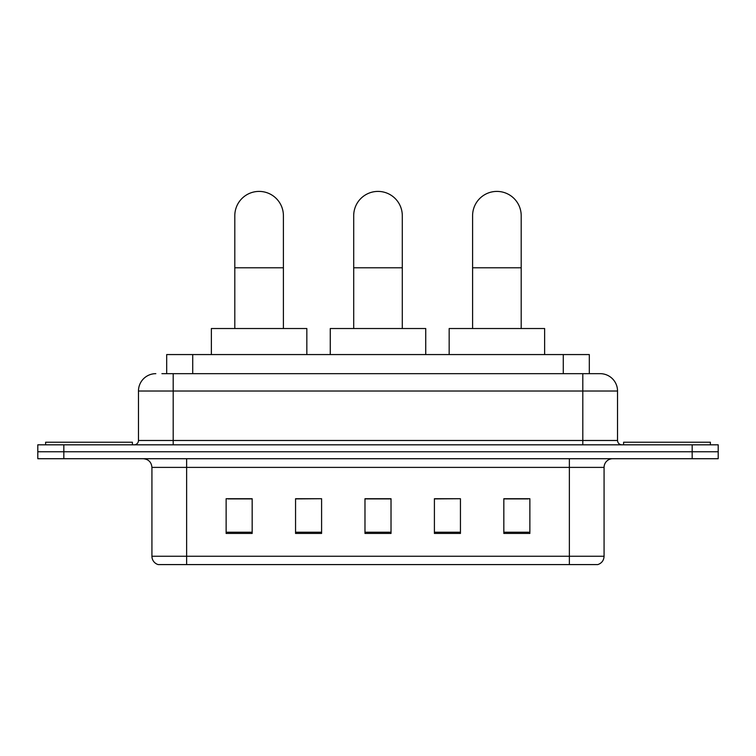 <?xml version="1.0" encoding="UTF-8"?>
<svg xmlns="http://www.w3.org/2000/svg" width="756" height="756" viewBox="0 0 756 756"><rect width="100%" height="100%" fill="white"/><g stroke="black" fill="none" stroke-linecap="round" stroke-linejoin="round"><path stroke-width="1.13" d="M166.689 373.662L166.689 354.564L589.311 354.564L589.311 373.662M162.304 373.662L594.093 373.662M161.907 373.662L173.19 373.662L173.19 391.022L138.471 391.022L138.471 440.483A4.338 4.338 0 0 1 134.133 444.821M155.831 373.662A17.36 17.36 0 0 0 138.471 391.022M600.169 373.662A17.36 17.36 0 0 1 617.529 391.022L582.81 391.022L582.81 373.662L599.905 373.662M617.529 391.022L617.529 440.483C617.784 443.12 619.23 444.566 621.867 444.821M63.835 444.821L37.8 444.821L37.8 451.767L63.835 451.767L37.8 451.767L37.8 458.712L63.835 458.712L63.835 451.767L692.165 451.767L63.835 451.767L63.835 444.821L692.165 444.821L692.165 451.767L718.2 451.767L692.165 451.767L692.165 458.712L63.835 458.712M692.165 458.712L718.2 458.712L718.2 444.821L692.165 444.821M604.072 556.255C603.836 560.413 601.757 563.192 597.826 564.59L569.362 564.59L569.362 556.255L604.072 556.255L604.072 467.388A8.675 8.675 0 0 1 612.757 458.712M569.362 564.59L158.174 564.59A8.675 8.675 0 0 1 151.928 556.255L151.928 467.388C151.408 462.114 148.516 459.223 143.243 458.712M529.871 533.434L529.871 498.714L503.836 498.714L503.836 533.434L529.871 533.434M460.442 533.434L460.442 498.714L434.407 498.714L434.407 533.434L460.442 533.434M252.164 533.434L252.164 498.714L226.129 498.714L226.129 533.434L252.164 533.434M321.593 533.434L321.593 498.714L295.558 498.714L295.558 533.434L321.593 533.434M391.022 533.434L391.022 498.714L364.978 498.714L364.978 533.434L391.022 533.434M151.928 556.255L186.637 556.255L186.637 564.59L174.901 564.59M553.751 564.59L202.249 564.59M503.836 498.894L528.142 498.894M321.593 498.714L295.558 498.894L321.593 498.714M227.858 498.894L252.164 498.894M460.442 498.714L434.407 498.894L460.442 498.714M391.022 498.894L364.978 498.894M132.394 444.821L132.394 442.222L45.615 442.222L45.615 444.821M234.804 328.529L234.804 215.715A24.296 24.296 0 0 1 259.1 191.41A24.296 24.296 0 0 1 283.405 215.715A24.296 24.296 0 0 0 259.1 191.41M283.405 328.529L283.405 215.715M306.832 354.564L306.832 328.529L211.368 328.529L211.368 354.564M353.704 328.529L353.704 215.715A24.296 24.296 0 0 1 378 191.41A24.296 24.296 0 0 1 402.296 215.715A24.296 24.296 0 0 0 378 191.41M402.296 328.529L402.296 215.715M425.732 354.564L425.732 328.529L330.268 328.529L330.268 354.564M472.594 328.529L472.594 215.715A24.296 24.296 0 0 1 496.9 191.41A24.296 24.296 0 0 1 521.196 215.715A24.296 24.296 0 0 0 496.9 191.41M521.196 328.529L521.196 215.715M544.632 354.564L544.632 328.529L449.168 328.529L449.168 354.564M710.385 444.821L710.385 442.222L623.605 442.222L623.605 444.821M192.723 373.662L192.723 354.564M563.277 373.662L563.277 354.564M173.19 444.821L173.19 440.483L617.529 440.483M138.471 440.483L173.19 440.483L173.19 391.022L582.81 391.022L582.81 444.821M569.362 458.712L569.362 467.388L151.928 467.388M604.072 467.388L569.362 467.388L569.362 556.255L186.637 556.255L186.637 458.712M391.022 532.224L364.978 532.224M321.593 532.224L295.558 532.224M252.164 532.224L226.129 532.224M460.442 532.224L434.407 532.224M529.871 532.224L503.836 532.224M234.804 267.785L283.405 267.785M353.704 267.785L402.296 267.785M472.594 267.785L521.196 267.785"/></g></svg>
